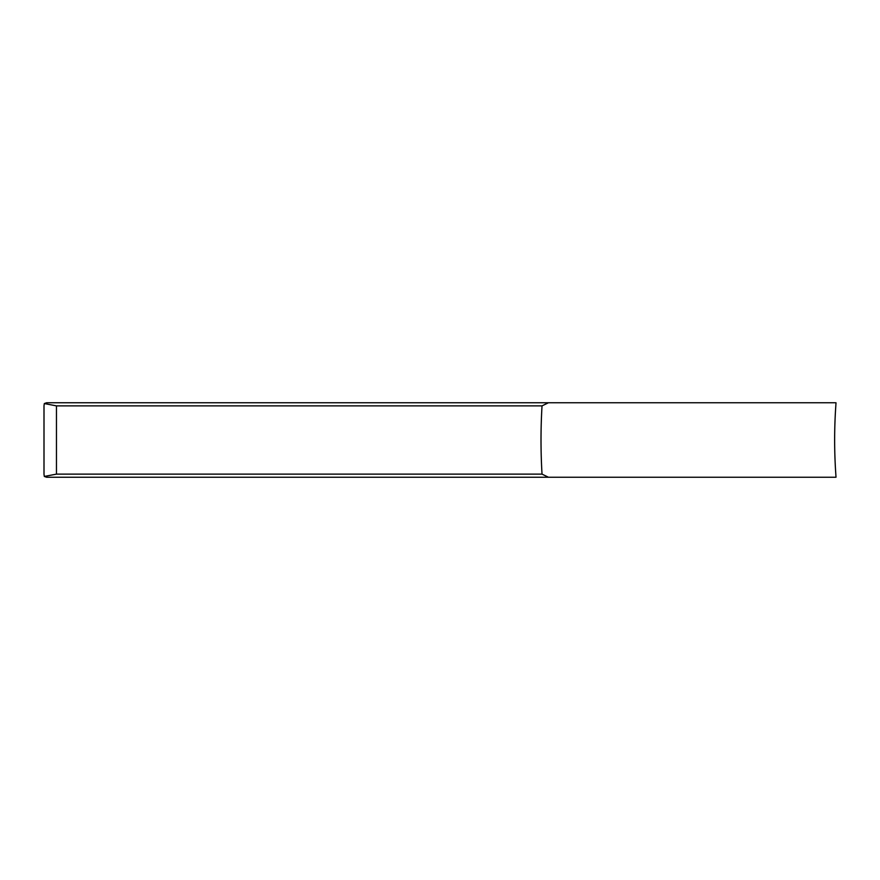 <?xml version="1.0" encoding="UTF-8"?>
<svg xmlns="http://www.w3.org/2000/svg" width="880" height="880" viewBox="0 0 880 880"><rect width="100%" height="100%" fill="white"/><g stroke="black" fill="none" stroke-linecap="round" stroke-linejoin="round"><path stroke-width="1.32" d="M548.427 477.235L836 477.235L835.813 474.122A498.421 498.421 0 0 1 835.813 405.878L836 402.765L548.427 402.765L542.025 405.878L56.463 405.878L56.463 474.122L542.025 474.122L548.427 477.235L46.585 477.235L44.308 476.432L44 474.243L44 405.757L44.308 403.568L56.463 405.878M542.025 474.122A498.421 431.64 90 0 1 541.013 440A498.421 431.64 90 0 1 542.025 405.878M44.308 403.568L46.585 402.765L548.427 402.765M56.463 474.122L44.308 476.432"/></g></svg>
